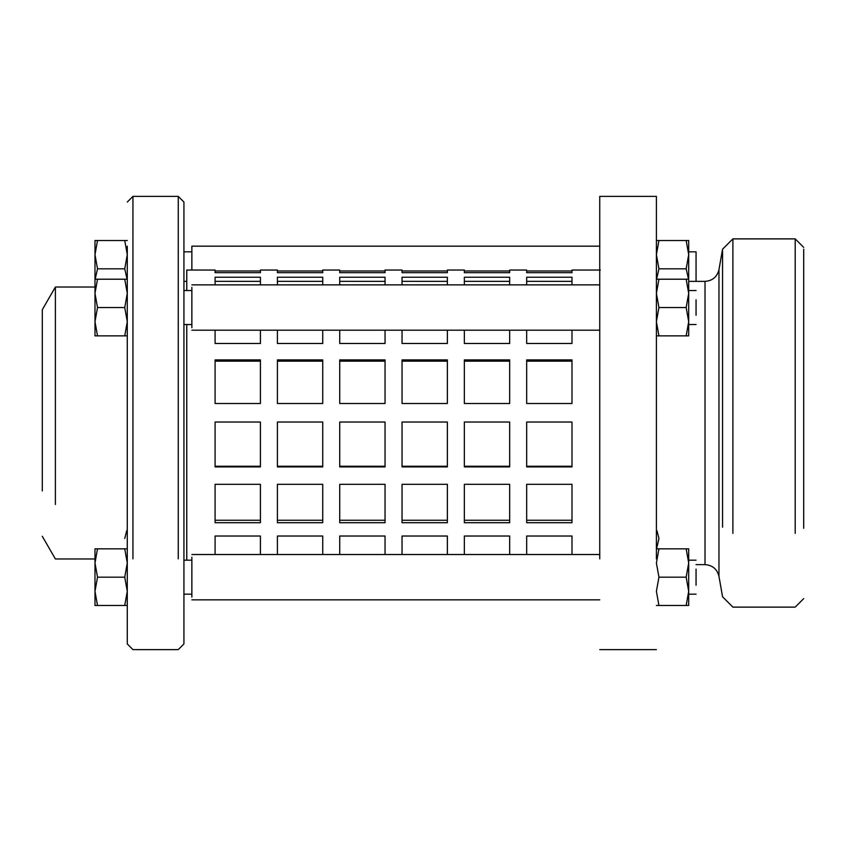 <?xml version="1.0" encoding="UTF-8"?>
<svg xmlns="http://www.w3.org/2000/svg" width="846" height="846" viewBox="0 0 846 846"><rect width="100%" height="100%" fill="white"/><g stroke="black" fill="none" stroke-linecap="round" stroke-linejoin="round"><path stroke-width="1.27" d="M215.085 554.511L215.085 536.026L260.409 536.026L260.409 554.511M277.403 554.511L277.403 536.026L322.728 536.026L322.728 554.511M339.722 554.511L339.722 536.026L385.046 536.026L385.046 554.511M402.04 554.511L402.04 536.026L447.365 536.026L447.365 554.511M464.359 554.511L464.359 536.026L509.673 536.026L509.673 554.511M215.085 520.258L260.409 520.258M260.409 522.701L215.085 522.701L215.085 484.324L260.409 484.324L260.409 522.701M277.403 520.258L322.728 520.258M322.728 522.701L277.403 522.701L277.403 484.324L322.728 484.324L322.728 522.701M339.722 520.258L385.046 520.258M385.046 522.701L339.722 522.701L339.722 484.324L385.046 484.324L385.046 522.701M402.04 520.258L447.365 520.258M447.365 522.701L402.04 522.701L402.04 484.324L447.365 484.324L447.365 522.701M464.359 520.258L509.673 520.258M509.673 522.701L464.359 522.701L464.359 484.324L509.673 484.324L509.673 522.701M215.085 466.241L260.409 466.241M260.409 466.897L215.085 466.897L215.085 422.027L260.409 422.027L260.409 466.897M277.403 466.241L322.728 466.241M322.728 466.897L277.403 466.897L277.403 422.027L322.728 422.027L322.728 466.897M339.722 466.241L385.046 466.241M385.046 466.897L339.722 466.897L339.722 422.027L385.046 422.027L385.046 466.897M402.04 466.241L447.365 466.241M447.365 466.897L402.04 466.897L402.04 422.027L447.365 422.027L447.365 466.897M464.359 466.241L509.673 466.241M509.673 466.897L464.359 466.897L464.359 422.027L509.673 422.027L509.673 466.897M260.409 403.5L215.085 403.5L215.085 359.899L260.409 359.899L260.409 403.5M260.409 361.157L215.085 361.157M322.728 403.5L277.403 403.5L277.403 359.899L322.728 359.899L322.728 403.5M322.728 361.157L277.403 361.157M385.046 403.5L339.722 403.5L339.722 359.899L385.046 359.899L385.046 403.5M385.046 361.157L339.722 361.157M447.365 403.5L402.04 403.5L402.04 359.899L447.365 359.899L447.365 403.5M447.365 361.157L402.04 361.157M509.673 403.5L464.359 403.5L464.359 359.899L509.673 359.899L509.673 403.5M509.673 361.157L464.359 361.157M260.409 330.194L260.409 343.476L215.085 343.476L215.085 330.194M322.728 330.194L322.728 343.476L277.403 343.476L277.403 330.194M385.046 330.194L385.046 343.476L339.722 343.476L339.722 330.194M447.365 330.194L447.365 343.476L402.04 343.476L402.04 330.194M509.673 330.194L509.673 343.476L464.359 343.476L464.359 330.194M215.085 284.869L215.085 277.234L260.409 277.234L260.409 284.869M260.409 281.348L215.085 281.348L260.409 281.369M277.403 284.869L277.403 277.234L322.728 277.234L322.728 284.869M322.728 281.348L277.403 281.348L322.728 281.369M339.722 284.869L339.722 277.234L385.046 277.234L385.046 284.869M385.046 281.348L339.722 281.348L385.046 281.369M402.04 284.869L402.04 277.234L447.365 277.234L447.365 284.869M447.365 281.348L402.04 281.348L447.365 281.369M464.359 284.869L464.359 277.234L509.673 277.234L509.673 284.869M509.673 281.348L464.359 281.348L509.673 281.369M215.085 270.984L260.409 270.984L260.409 272.687L215.085 272.687L215.085 270.984L215.085 272.687M260.409 270.984L260.409 272.687M277.403 270.984L322.728 270.984L322.728 272.687L277.403 272.687L277.403 270.984L277.403 272.687M322.728 270.984L322.728 272.687M339.722 270.984L385.046 270.984L385.046 272.687L339.722 272.687L339.722 270.984L339.722 272.687M385.046 270.984L385.046 272.687M402.04 270.984L447.365 270.984L447.365 272.687L402.04 272.687L402.04 270.984L402.04 272.687M447.365 270.984L447.365 272.687M464.359 270.984L509.673 270.984L509.673 272.687L464.359 272.687L464.359 270.984L464.359 272.687M509.673 270.984L509.673 272.687M526.677 554.511L526.677 536.026L571.991 536.026L571.991 554.511M526.677 270.984L571.991 270.984L571.991 272.687L526.677 272.687L526.677 270.984L526.677 272.687M571.991 330.194L571.991 343.476L526.677 343.476L526.677 330.194M571.991 403.5L526.677 403.5L526.677 359.899L571.991 359.899L571.991 403.5M571.991 466.897L526.677 466.897L526.677 422.027L571.991 422.027L571.991 466.897M526.677 466.241L571.991 466.241M571.991 522.701L526.677 522.701L526.677 484.324L571.991 484.324L571.991 522.701M526.677 520.258L571.991 520.258M571.991 270.984L571.991 272.687M526.677 284.869L526.677 277.234L571.991 277.234L571.991 284.869M571.991 361.157L526.677 361.157M571.991 281.348L526.677 281.348L571.991 281.369M215.085 270.043L186.765 270.043L186.765 290.538M186.765 324.526L186.765 560.179M688.507 279.212L686.169 268.827L688.697 254.667L686.169 240.507L688.697 240.507L688.697 335.862L686.169 335.862L688.697 321.692L686.169 307.532L688.697 293.372L686.169 279.212L688.697 279.212M656.401 240.507L658.939 240.507L656.401 254.667L658.939 268.827L656.602 279.212M686.169 268.827L658.939 268.827M686.169 240.507L658.939 240.507M656.94 530.643L658.939 538.468L656.602 548.843M656.401 279.212L658.939 279.212L656.401 293.372L658.939 307.532L656.401 321.692L658.939 335.862L656.401 335.862M686.169 335.862L658.939 335.862M686.169 307.532L658.939 307.532M686.169 279.212L658.939 279.212M688.697 563.002L688.697 605.493L686.169 605.493L688.697 591.333L686.169 577.173L688.697 563.002L686.169 548.843L688.697 548.843L688.697 563.002M656.401 548.843L658.939 548.843L656.401 563.002L658.939 577.173L656.401 591.333L658.939 605.493L656.401 605.493M686.169 605.493L658.939 605.493M686.169 577.173L658.939 577.173M686.169 548.843L658.939 548.843M94.985 335.862L94.985 279.212L97.512 279.212L94.985 293.372L97.512 307.532L94.985 321.692L97.512 335.862L94.985 335.862M127.281 335.862L124.743 335.862L127.281 321.692L124.743 307.532L127.281 293.372L124.743 279.212L127.281 279.212M97.512 335.862L124.743 335.862M97.512 307.532L124.743 307.532M97.512 279.212L124.743 279.212M127.281 246.154L127.281 643.943L132.938 649.612L178.263 649.612L183.931 643.943L183.931 202.057L178.263 196.388L178.263 558.846M94.985 279.212L94.985 240.507L97.512 240.507L94.985 254.667L97.512 268.827L95.175 279.212M127.08 279.212L124.743 268.827L127.281 254.667L124.743 240.507L127.281 240.507M97.512 268.827L124.743 268.827M97.512 240.507L124.743 240.507M124.743 538.468L126.741 530.643M94.985 605.493L94.985 548.843L97.512 548.843L94.985 563.002L97.512 577.173L94.985 591.333L97.512 605.493L94.985 605.493M127.281 605.493L124.743 605.493L127.281 591.333L124.743 577.173L127.281 563.002L124.743 548.843L127.281 548.843M97.512 605.493L124.743 605.493M97.512 577.173L124.743 577.173M97.512 548.843L124.743 548.843M656.401 558.846L656.401 196.388L599.751 196.388L599.751 558.846M795.198 533.371L795.198 238.879L732.89 238.879L732.89 533.371M722.569 527.185L722.569 250.966L722.569 527.185M803.7 528.274L803.7 249.158L803.7 528.274M191.862 327.709L191.862 287.354L191.862 327.709M696.057 299.801L696.057 315.272L696.057 299.801M599.751 246.165L191.862 246.165L191.862 270.043M688.697 251.833L696.057 251.833L696.057 281.369M191.862 597.128L191.862 557.218L191.862 597.128M696.057 569.115L696.057 585.221L696.057 569.115M132.938 558.846L132.938 196.388L127.281 202.057M94.985 287.037L55.381 287.037L42.3 309.699L42.3 490.923M55.381 287.037L55.381 504.502M705.014 338.093L705.014 564.631C712.48 565.17 717.133 569.072 718.963 576.338L718.963 269.663C717.133 276.928 712.48 280.83 705.014 281.369L705.014 338.093M600.322 270.043L571.991 270.043M260.409 270.043L277.403 270.043M322.728 270.043L339.722 270.043M385.046 270.043L402.04 270.043M447.365 270.043L464.359 270.043M509.673 270.043L526.677 270.043M803.7 598.619L795.198 607.121L732.89 607.121L722.569 596.8L718.963 576.338M732.89 238.879L722.569 249.2L718.963 269.663M803.7 247.381L795.198 238.879M705.014 281.369L688.697 281.369M696.057 564.631L705.014 564.631M656.401 649.612L599.751 649.612M191.862 290.538L183.931 290.538M191.862 324.526L183.931 324.526M688.697 290.538L696.057 290.538M688.697 324.526L696.057 324.526M191.862 284.869L599.751 284.869M191.862 330.194L599.751 330.194M191.862 251.833L183.931 251.833M191.862 560.179L183.931 560.179M191.862 594.167L183.931 594.167M688.697 560.179L696.057 560.179M688.697 594.167L696.057 594.167M191.862 554.511L599.751 554.511M191.862 599.835L599.751 599.835M178.263 196.388L132.938 196.388M94.985 558.963L55.381 558.963L42.3 536.301M186.765 281.369L183.931 281.369"/></g></svg>
